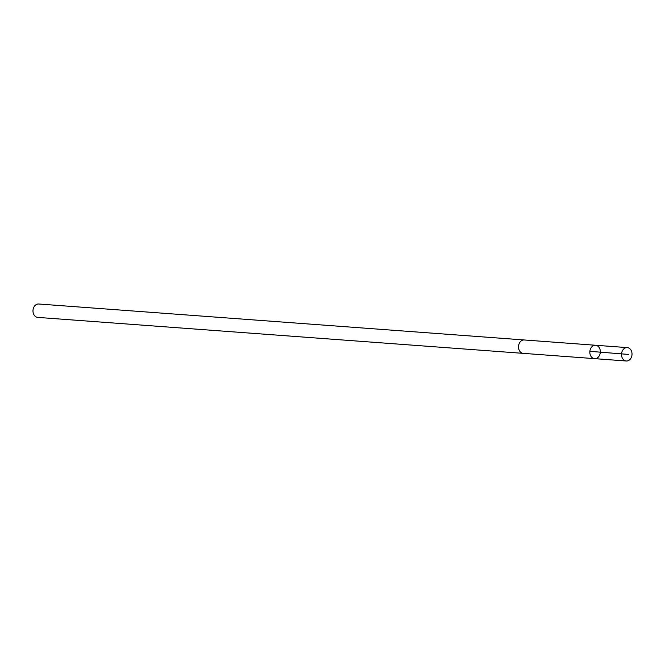 <?xml version="1.0" encoding="UTF-8"?>
<svg xmlns="http://www.w3.org/2000/svg" width="665" height="665" viewBox="0 0 665 665"><rect width="100%" height="100%" fill="white"/><g stroke="black" fill="none" stroke-linecap="round" stroke-linejoin="round"><path stroke-width="1" d="M523.422 353.373A6.717 5.245 -85.8 0 1 523.264 353.364A6.708 5.245 -85.8 0 1 521.011 352.508A6.708 5.245 -85.8 0 1 518.775 344.778A6.708 5.245 -85.8 0 1 524.253 339.973L595.574 345.26A6.717 5.245 94.2 0 0 589.847 351.561A6.717 5.245 94.2 0 0 594.585 358.643A6.717 5.245 94.2 0 0 600.063 353.838A6.717 5.245 94.2 0 0 597.827 346.108A6.717 5.245 94.2 0 0 595.574 345.26A6.717 5.245 94.2 0 0 589.847 351.561A6.717 5.245 94.2 0 0 594.585 358.643L626.272 360.995A6.717 5.245 -85.8 0 1 624.019 360.139A6.717 5.245 -85.8 0 1 621.775 352.408A6.717 5.245 -85.8 0 1 627.261 347.604A6.717 5.245 -85.8 0 1 629.514 348.46A6.717 5.245 -85.8 0 1 631.75 356.191A6.717 5.245 -85.8 0 1 626.272 360.995M594.585 358.643L523.264 353.356A6.717 5.245 -85.8 0 1 521.011 352.508A6.717 5.245 -85.8 0 1 518.767 344.778A6.717 5.245 -85.8 0 1 524.253 339.973A6.717 5.245 -85.8 0 1 524.411 339.99M523.264 353.364L37.739 317.396A6.717 5.245 -85.8 0 1 35.486 316.54A6.717 5.245 -85.8 0 1 33.25 308.809A6.717 5.245 -85.8 0 1 38.728 304.005L524.253 339.973M628.492 354.428L589.863 351.328M595.574 345.26L627.261 347.604"/></g></svg>
